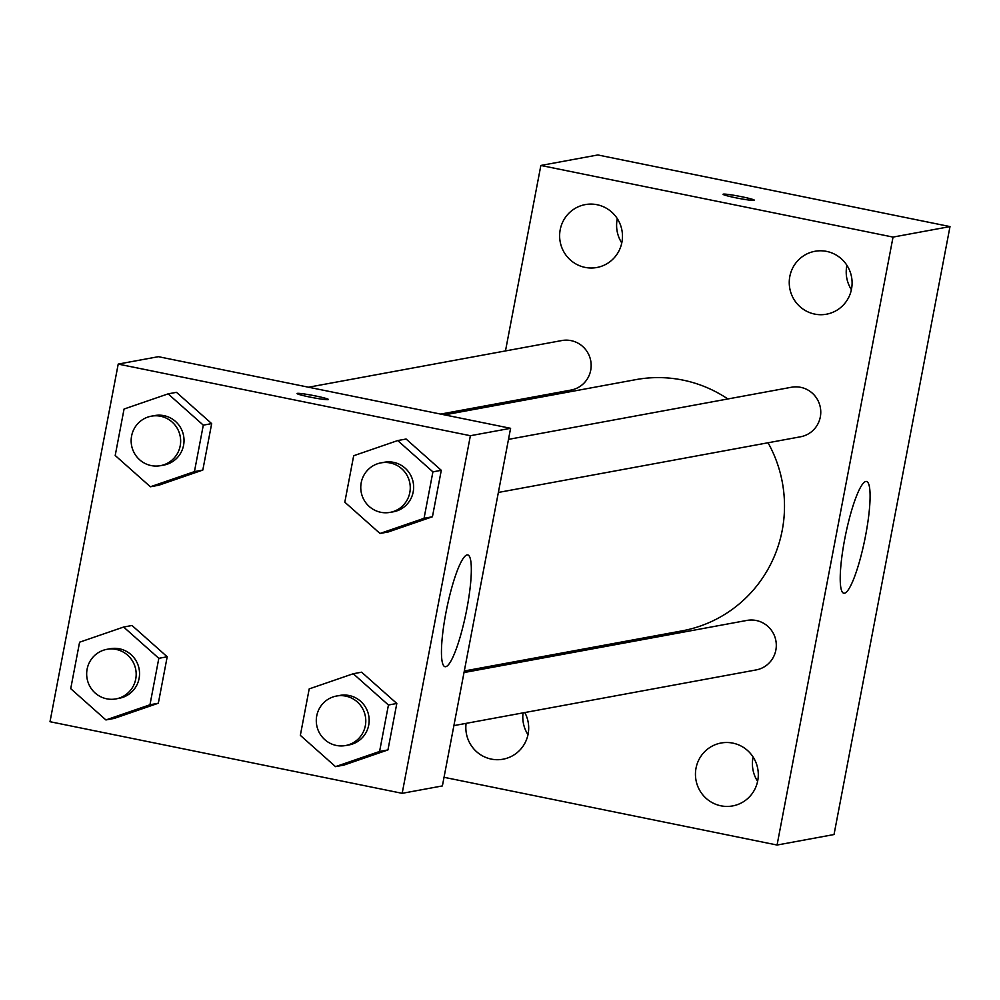 <?xml version="1.0" encoding="UTF-8"?>
<svg xmlns="http://www.w3.org/2000/svg" width="1000" height="1000" viewBox="0 0 1000 1000"><rect width="100%" height="100%" fill="white"/><g stroke="black" fill="none" stroke-linecap="round" stroke-linejoin="round"><path stroke-width="1.5" d="M753.112 757.05A31.962 31.4 -100.4 0 0 757.588 781.363M846.912 265.338A31.962 31.4 -100.4 0 0 851.388 289.65M617.3 218.637A31.962 31.4 -100.4 0 0 621.775 242.95M523.062 712.875A31.962 31.4 -100.4 0 0 527.975 734.663M505.475 350.938L540.862 165.463L597.825 154.963L950 226.588L834.025 834.538L777.062 845.037L444.025 777.3M757.725 780.725A31.962 31.4 -100.4 0 0 721.075 743.012A31.962 31.4 -100.4 0 0 695.987 780.15A31.962 31.4 -100.4 0 0 757.725 780.725M851.525 289.012A31.962 31.4 -100.4 0 0 814.875 251.3A31.962 31.4 -100.4 0 0 789.788 288.425A31.962 31.4 -100.4 0 0 851.525 289.012M621.9 242.312A31.962 31.4 -100.4 0 0 585.262 204.6A31.962 31.4 -100.4 0 0 560.163 241.725A31.962 31.4 -100.4 0 0 621.9 242.312M466.1 723.363A31.962 31.4 -100.4 0 0 503.05 759.2A31.962 31.4 -100.4 0 0 524.8 712.55M540.862 165.463L893.037 237.087L950 226.588M893.037 237.087L777.062 845.037M844.688 539.288A57.025 9.9 -78.5 0 1 866.513 481.475A57.025 9.9 -78.5 0 1 864.85 539.325A57.025 9.9 -78.5 0 1 843.787 593.225A57.025 9.9 -78.5 0 1 844.688 539.288M495.062 405.575L495.363 404.012M735.8 197.8A15.962 1.1 -169.2 0 1 723.05 194.275A15.962 1.1 -169.2 0 1 738.938 196.188A15.962 1.1 -169.2 0 1 754.412 200.25A15.962 1.1 -169.2 0 1 735.8 197.8M723.05 194.275A15.962 1.1 -169.2 0 1 738.938 196.2A15.962 1.1 -169.2 0 1 754.412 200.263M453.888 725.612L756.087 669.938A25.175 24.737 -100.4 0 0 756.237 620.5A25.175 24.737 -100.4 0 0 746.963 620.413L464.012 672.55M440.662 414.087L570.95 390.075A25.175 24.737 -100.4 0 0 571.1 340.637A25.175 24.737 -100.4 0 0 561.825 340.55L308.55 387.212M498.363 492.45L800.575 436.775A25.175 24.737 -100.4 0 0 820.312 416.95A25.175 24.737 -100.4 0 0 791.45 387.25L508.488 439.375M727.837 398.963A127.725 125.475 -100.4 0 0 682.837 380.087A127.725 125.475 -100.4 0 0 635.825 379.637L444.55 414.875M464.312 670.987L682.1 630.862A127.725 125.475 -100.4 0 0 768.05 442.762M158.425 356.688L510.6 428.312L442.388 785.925L402.175 793.325L50 721.712L118.212 364.087L158.425 356.688M353.25 673.737L361.625 672.188L396.812 703.475L387.95 749.925L343.9 765.1L335.525 766.637L300.338 735.362L309.2 688.9L353.25 673.737L388.438 705.013L379.575 751.475L335.525 766.637M168.113 393.862L176.488 392.325L211.675 423.612L202.812 470.062L158.763 485.238L150.387 486.775L115.2 455.5L124.062 409.038L168.113 393.862L203.3 425.15L194.438 471.613L150.387 486.775M118.212 364.087L470.387 435.712L402.175 793.325M123.637 627.038L132.012 625.487L167.2 656.775L158.338 703.225L114.288 718.4L105.913 719.95L70.725 688.662L79.588 642.2L123.637 627.038L158.825 658.325L149.963 704.775L105.913 719.95M397.725 440.562L406.1 439.025L441.287 470.312L432.438 516.763L388.375 531.938L380 533.475L344.812 502.188L353.675 455.737L397.725 440.562L432.912 471.85L424.05 518.312L380 533.475M470.387 435.712L510.6 428.312M467.05 554.938A57.025 9.9 -78.5 0 1 467.75 554.938A57.025 9.9 -78.5 0 1 466.087 612.788A57.025 9.9 -78.5 0 1 445.025 666.7A57.025 9.9 -78.5 0 1 446.3 610.8A57.025 9.9 -78.5 0 1 467.05 554.938M309.8 397.05A15.962 1.1 -169.2 0 1 297.05 393.512A15.962 1.1 -169.2 0 1 312.938 395.438A15.962 1.1 -169.2 0 1 328.413 399.5A15.962 1.1 -169.2 0 1 309.8 397.05M297.05 393.525A15.962 1.1 -169.2 0 1 312.938 395.45A15.962 1.1 -169.2 0 1 328.413 399.513M390.075 512.4L393.425 511.788A25.175 24.737 -100.4 0 0 393.575 462.35A25.175 24.737 -100.4 0 0 384.3 462.262L380.95 462.875A25.175 24.737 -100.4 0 0 361.188 492.125A25.175 24.737 -100.4 0 0 410.262 487.875A25.175 24.737 -100.4 0 0 380.95 462.875M406.1 439.025L441.287 470.312L432.438 516.763L388.375 531.938M432.912 471.85L441.287 470.312M424.05 518.312L432.438 516.763M345.6 745.562L348.95 744.95A25.175 24.737 -100.4 0 0 349.1 695.512A25.175 24.737 -100.4 0 0 339.825 695.425L336.475 696.038A25.175 24.737 -100.4 0 0 316.712 725.288A25.175 24.737 -100.4 0 0 365.788 721.038A25.175 24.737 -100.4 0 0 336.475 696.038M361.625 672.188L396.812 703.475L387.95 749.925L343.9 765.1M388.438 705.013L396.812 703.475M379.575 751.475L387.95 749.925M160.463 465.7L163.812 465.087A25.175 24.737 -100.4 0 0 163.962 415.65A25.175 24.737 -100.4 0 0 154.688 415.562L151.337 416.175A25.175 24.737 -100.4 0 0 131.575 445.425A25.175 24.737 -100.4 0 0 180.65 441.175A25.175 24.737 -100.4 0 0 151.337 416.175M176.488 392.325L211.675 423.612L202.812 470.062L158.763 485.238M203.3 425.15L211.675 423.612M194.438 471.613L202.812 470.062M115.988 698.875L119.338 698.25A25.175 24.737 -100.4 0 0 119.475 648.812A25.175 24.737 -100.4 0 0 110.213 648.725L106.862 649.338A25.175 24.737 -100.4 0 0 87.088 678.587A25.175 24.737 -100.4 0 0 136.175 674.338A25.175 24.737 -100.4 0 0 106.862 649.338M132.012 625.487L167.2 656.775L158.338 703.225L114.288 718.4M158.825 658.325L167.2 656.775M149.963 704.775L158.338 703.225"/></g></svg>
